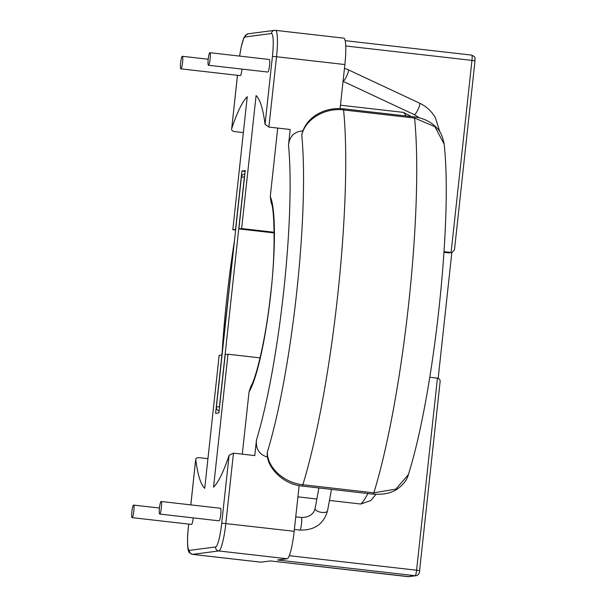 <?xml version="1.0" encoding="UTF-8"?>
<svg xmlns="http://www.w3.org/2000/svg" width="607" height="607" viewBox="0 0 607 607"><rect width="100%" height="100%" fill="white"/><g stroke="black" fill="none" stroke-linecap="round" stroke-linejoin="round"><path stroke-width="0.91" d="M159.747 514.053A6.328 0.948 -83.5 0 0 161.386 507.763A6.328 0.948 -83.5 0 0 161.151 501.488A6.328 0.948 -83.5 0 0 161.113 501.488A6.328 0.948 -83.5 0 0 159.482 507.778A6.328 0.948 -83.5 0 0 159.709 514.053A6.328 0.948 -83.5 0 0 159.747 514.053M220.493 508.271A6.328 0.948 96.5 0 1 220.523 508.271A6.328 0.948 96.5 0 1 220.758 514.546A6.328 0.948 96.5 0 1 219.127 520.836A6.328 0.948 96.5 0 1 219.089 520.836A6.328 0.948 96.5 0 1 219.059 520.829M269.242 59.478A6.328 0.948 96.5 0 1 269.28 59.478A6.328 0.948 96.5 0 1 269.516 65.753A6.328 0.948 96.5 0 1 267.877 72.043A6.328 0.948 96.5 0 1 267.846 72.043A6.328 0.948 96.5 0 1 267.808 72.036M208.505 65.26A6.328 0.948 -83.5 0 0 210.136 58.97A6.328 0.948 -83.5 0 0 209.901 52.695A6.328 0.948 -83.5 0 0 209.87 52.695A6.328 0.948 -83.5 0 0 208.231 58.985A6.328 0.948 -83.5 0 0 208.467 65.26A6.328 0.948 -83.5 0 0 208.505 65.26M240.243 75.625A6.328 0.948 -83.5 0 0 240.273 75.632A6.328 0.948 -83.5 0 0 240.311 75.632A6.328 0.948 -83.5 0 0 241.973 69.084M182.297 56.284A6.328 0.948 96.5 0 1 182.335 56.284A6.328 0.948 96.5 0 1 182.57 62.559A6.328 0.948 96.5 0 1 180.932 68.849A6.328 0.948 96.5 0 1 180.901 68.849A6.328 0.948 96.5 0 1 180.666 62.574A6.328 0.948 96.5 0 1 182.297 56.284M133.548 505.077A6.328 0.948 96.5 0 1 133.578 505.077A6.328 0.948 96.5 0 1 133.813 511.352A6.328 0.948 96.5 0 1 132.182 517.642A6.328 0.948 96.5 0 1 132.144 517.642A6.328 0.948 96.5 0 1 131.909 511.367A6.328 0.948 96.5 0 1 133.548 505.077M193.216 517.885A6.328 0.948 96.5 0 1 191.554 524.425A6.328 0.948 96.5 0 1 191.524 524.425A6.328 0.948 96.5 0 1 191.486 524.418M267.353 452.063A199.142 29.758 -83.5 0 0 301.762 135.308C304.889 119.526 324.737 107.401 343.57 109.943L414.573 118.054L434.885 126.681L444.142 144.049C441.646 130.93 437.45 128.555 432.745 124.207C427.518 120.232 421.326 117.788 414.164 116.893L343.16 108.774A6.328 0.948 -83.5 0 1 343.57 109.943A234.901 35.1 -83.5 0 1 302.855 484.727C284.023 482.937 267.103 467.428 267.353 452.063L267.239 452.845C266.124 466.366 282.384 484.378 302.111 486.04A6.328 0.948 -83.5 0 0 302.142 486.04A6.328 0.948 -83.5 0 0 302.855 484.727L373.859 492.838L395.84 489.136L408.374 474.644C433.838 394.049 452.739 221.267 444.149 144.071M301.762 135.308L301.808 134.633C305.784 117.219 324.244 106.961 343.16 108.774M375.862 494.371L371.006 500.464L360.877 504.03L329.457 500.441M340.459 105.193L403.42 112.386L411.394 116.574M302.908 130.96L302.62 130.922A199.217 29.773 96.5 0 1 302.696 131.552M267.641 457.063L267.194 457.01C259.227 454.484 255.646 448.839 256.458 440.083A186.569 27.876 -83.5 0 0 288.515 145.012C289.585 136.309 294.289 131.613 302.62 130.922M316.862 499.007L297.916 496.837M249.045 391.963L250.752 386.651C256.336 377.933 265.972 337.401 270.32 296.671C276.177 252.315 274.144 205.477 271.208 203.17L270.282 196.471A102.545 15.327 96.5 0 1 270.897 292.756A102.545 15.327 96.5 0 1 249.045 391.963L242.284 454.165M419.581 570.701L440.06 382.205C440.401 379.974 439.529 378.616 437.45 378.138L429.779 377.266M260.084 357.88L227.989 354.207L213.543 487.201A199.217 29.773 96.5 0 0 229.105 455.235L233.467 453.156L225.827 523.484A27.103 4.052 96.5 0 1 218.77 550.951L192.578 554.366L260.919 562.173L270.434 560.936L408.003 576.65L415.173 575.717L277.596 560.003L287.111 558.759L218.77 550.951A3.612 3.574 82.6 0 1 215.606 546.96A23.491 3.513 -83.5 0 0 221.73 523.151L294.175 531.292A27.103 4.052 96.5 0 1 287.111 558.759M207.943 458.664L199.005 457.648C196.736 457.632 195.651 458.277 195.75 459.582A199.217 29.773 96.5 0 0 204.718 488.347L219.165 355.361L221.919 354.996L215.584 413.344L218.892 412.912L225.227 354.571L227.989 354.207M235.637 230.015L232.815 229.696L247.261 96.703A199.217 29.773 96.5 0 0 231.699 128.669L237.451 75.314M288.515 145.012L290.199 129.503L268.893 127.068L265.054 124.321A199.217 29.773 96.5 0 0 256.086 95.557L241.639 228.543L238.877 228.907L245.22 170.559L241.912 170.992L245.129 171.364M474.97 60.867L471.965 60.389L451.1 252.474L451.942 252.474L449.203 252.831A3.612 3.574 -97.4 0 1 448.345 252.838L451.1 252.474L444.028 251.67M274.174 232.261L241.639 228.543M277.71 128.077L270.282 196.471M241.912 170.992L235.569 229.34L232.815 229.696M448.345 252.838L443.983 252.337M274.182 232.936L238.877 228.907M451.942 252.474L454.476 249.887L475.008 60.852C474.264 57.688 477.11 58.075 471.76 55.116A5.417 0.812 -83.5 0 0 471.73 55.116L345.186 40.661L471.76 55.116A5.417 0.812 -83.5 0 1 471.965 60.389L345.747 45.973M244.636 175.901A3.612 3.574 82.6 0 0 244.401 176.865L219.438 406.644A3.612 3.574 82.6 0 0 219.461 407.638M244.401 176.865L241.366 177.259A3.612 3.574 -97.4 0 1 244.446 174.08L244.841 174.027M219.104 410.954A3.612 3.574 -97.4 0 1 216.403 407.039L219.438 406.644M241.366 177.259L216.403 407.039M438.171 378.305L451.843 252.482M237.489 75.314L231.699 128.669C231.305 130.065 232.215 131.029 234.431 131.56L243.369 132.576M190.788 504.872L195.742 459.241L190.826 504.88M260.919 562.173A27.103 4.052 96.5 0 1 260.767 562.173L192.427 554.366A27.103 4.052 96.5 0 0 192.578 554.366A3.612 3.574 82.6 0 1 189.414 550.367L215.606 546.96M265.054 124.321L272.429 56.405L276.534 56.739A27.103 4.052 96.5 0 0 275.472 30.35L343.82 38.158A27.103 4.052 96.5 0 1 344.875 64.547L276.534 56.739L268.893 127.068M256.458 440.083L254.773 455.591L233.467 453.156M294.175 531.292L299.137 485.592M340.095 108.547L344.875 64.547M299.828 530.055A6.328 0.948 -83.5 0 0 299.858 530.063A6.328 0.948 -83.5 0 0 299.896 530.063A6.328 0.948 -83.5 0 0 301.353 525.131A6.328 0.948 -83.5 0 0 301.626 518.128A6.328 0.948 -83.5 0 0 301.292 517.498A6.328 0.948 -83.5 0 0 301.262 517.498M331.505 489.394L327.537 510.821A6.328 2.64 -169.5 0 1 321.869 512.414A6.328 2.64 -169.5 0 1 315.109 508.954A6.328 2.64 -169.5 0 1 315.101 508.514L318.91 487.96M414.103 114.541A6.328 1.297 -64.9 0 0 414.194 114.609A6.328 1.297 -64.9 0 0 414.3 114.632A6.328 1.297 -64.9 0 0 417.965 109.601A6.328 1.297 -64.9 0 0 419.695 103.289A6.328 1.297 -64.9 0 0 419.558 103.152C426.357 106.392 431.623 111.248 435.363 117.705L439.817 131.833M343.069 81.224A6.328 1.297 -64.9 0 0 346.718 75.981A6.328 1.297 -64.9 0 0 348.35 69.888A6.328 1.297 -64.9 0 0 348.206 69.752L344.465 68.363M373.077 494.144A6.328 0.948 -83.5 0 0 373.115 494.151A6.328 0.948 -83.5 0 0 373.146 494.151A6.328 0.948 -83.5 0 0 373.859 492.838A234.901 35.1 96.5 0 0 414.573 118.054A6.328 0.948 -83.5 0 0 414.164 116.893M360.877 504.03A199.217 29.773 -83.5 0 0 367.857 493.552M406.045 115.96A199.217 29.773 -83.5 0 0 403.42 112.386M267.49 456.092A199.217 29.773 96.5 0 1 267.194 457.01M289.266 555.678L416.584 570.223L437.45 378.138M407.942 576.642A5.417 0.812 -83.5 0 0 407.972 576.65A5.417 0.812 -83.5 0 0 408.003 576.65A3.612 3.574 -97.4 0 0 408.86 576.642L270.418 560.936M415.173 575.717A5.417 0.812 -83.5 0 0 416.584 570.223L419.627 570.686C419.498 573.547 418.299 575.224 416.03 575.709A3.612 3.574 -97.4 0 1 415.173 575.717M234.514 240.342A186.569 27.876 -83.5 0 0 221.995 355.004M272.429 56.405A23.491 3.513 -83.5 0 0 271.382 33.537L245.19 36.944A3.612 3.574 -97.4 0 1 248.278 33.772L245.532 35.221L243.839 37.922L241.154 47.103L239.613 56.087M245.19 36.944A23.491 3.513 -83.5 0 0 239.651 56.094M271.382 33.537A3.612 3.574 -97.4 0 1 274.47 30.358L248.278 33.772M221.73 523.151L229.105 455.235M188.739 524.107L188.329 527.513C186.789 540.587 187.798 550.655 188.61 551.065C188.322 551.945 189.589 553.045 192.427 554.366M188.367 527.498A23.491 3.513 -83.5 0 0 189.414 550.367M295.738 516.861L301.292 517.498C308.986 517.369 313.591 514.379 315.101 508.514M161.151 501.488L220.523 508.271M269.28 59.478L209.901 52.695M208.209 59.236L182.335 56.284M133.578 505.077L159.451 508.036M419.558 103.152L348.206 69.752M408.374 474.644C407.062 479.697 403.617 484.318 398.033 488.506C392.145 492.975 383.844 494.857 373.115 494.151L302.111 486.04M419.202 117.788L414.194 114.609L343.054 81.308M294.372 529.441L299.858 530.063C314.487 530.427 323.713 524.016 327.537 510.821M416.03 575.709L408.86 576.642M132.144 517.642L191.524 524.425M240.273 75.632L180.901 68.849M221.836 355.012L234.848 237.261M275.472 30.35L274.47 30.358M188.329 527.513L188.694 524.107M267.846 72.043L208.467 65.26M159.709 514.053L219.089 520.836"/></g></svg>
